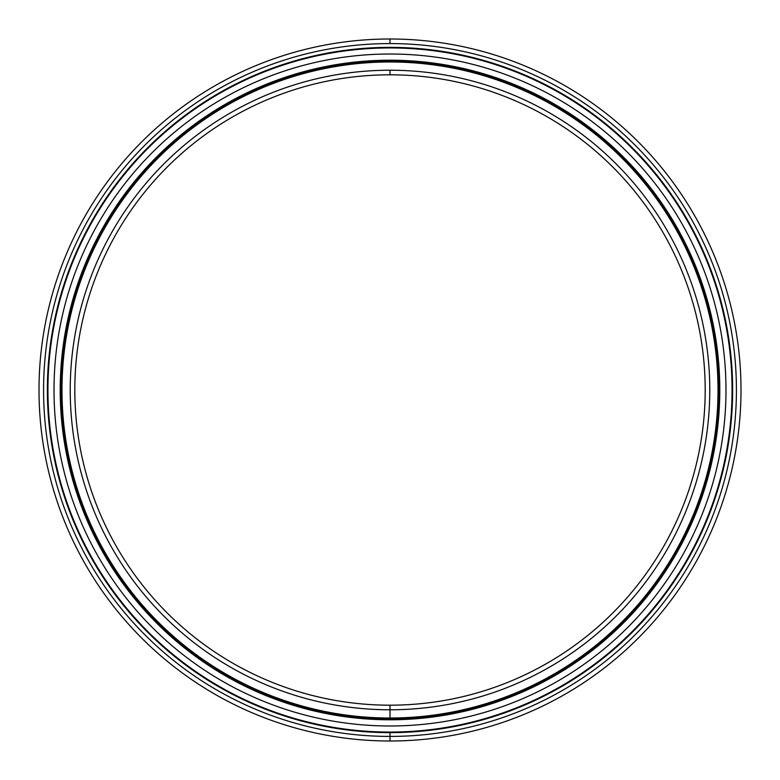 <?xml version="1.0" encoding="UTF-8"?>
<svg xmlns="http://www.w3.org/2000/svg" width="780" height="780" viewBox="0 0 780 780"><rect width="100%" height="100%" fill="white"/><g stroke="black" fill="none" stroke-linecap="round" stroke-linejoin="round"><path stroke-width="1.17" d="M390 718.594L390 718.019A328.019 328.019 0 0 0 718.019 390A328.019 328.019 0 0 0 390 61.981A328.019 328.019 0 0 0 61.981 390A328.019 328.019 0 0 0 390 718.019A328.019 328.019 0 0 1 61.981 390A328.019 328.019 0 0 1 390 61.981L390 61.405A328.594 328.594 0 0 0 61.405 390A328.594 328.594 0 0 0 390 718.594A328.594 328.594 0 0 1 61.405 390A328.594 328.594 0 0 1 390 61.405A328.594 328.594 0 0 1 718.594 390A328.594 328.594 0 0 1 390 718.594L390 718.019L390 718.594A328.594 328.594 0 0 0 718.594 390A328.594 328.594 0 0 0 390 61.405L390 61.981A328.019 328.019 0 0 1 718.019 390A328.019 328.019 0 0 1 390 718.019L390 705.188A315.188 315.188 0 0 1 74.812 390A315.188 315.188 0 0 1 390 74.812L390 70.229A319.771 319.771 0 0 0 70.229 390A319.771 319.771 0 0 0 390 709.771A319.771 319.771 0 0 1 70.229 390A319.771 319.771 0 0 1 390 70.229A319.771 319.771 0 0 1 709.771 390A319.771 319.771 0 0 1 390 709.771A319.771 319.771 0 0 0 709.771 390A319.771 319.771 0 0 0 390 70.229L390 74.812A315.188 315.188 0 0 0 74.812 390A315.188 315.188 0 0 0 390 705.188A315.188 315.188 0 0 0 705.188 390A315.188 315.188 0 0 0 390 74.812A315.188 315.188 0 0 1 705.188 390A315.188 315.188 0 0 1 390 705.188L390 709.771L390 705.188M390 47.941A342.059 342.059 0 0 0 47.941 390A342.059 342.059 0 0 0 390 732.059A342.059 342.059 0 0 1 47.941 390A342.059 342.059 0 0 1 390 47.941L390 47.365A342.635 342.635 0 0 0 47.365 390A342.635 342.635 0 0 0 390 732.634L390 732.059L390 732.634A342.635 342.635 0 0 1 47.365 390A342.635 342.635 0 0 1 390 47.365A342.635 342.635 0 0 1 732.634 390A342.635 342.635 0 0 1 390 732.634A342.635 342.635 0 0 0 732.634 390A342.635 342.635 0 0 0 390 47.365L390 47.941A342.059 342.059 0 0 1 732.059 390A342.059 342.059 0 0 1 390 732.059A342.059 342.059 0 0 0 732.059 390A342.059 342.059 0 0 0 390 47.941M390 732.059L390 741A351 351 0 0 0 741 390A351 351 0 0 0 390 39L390 43.583A346.418 346.418 0 0 1 736.417 390A346.418 346.418 0 0 1 390 736.417A346.418 346.418 0 0 1 43.583 390A346.418 346.418 0 0 1 390 43.583L390 39A351 351 0 0 1 741 390A351 351 0 0 1 390 741A351 351 0 0 1 39 390A351 351 0 0 1 390 39A351 351 0 0 0 39 390A351 351 0 0 0 390 741L390 736.417A346.418 346.418 0 0 0 736.417 390A346.418 346.418 0 0 0 390 43.583A346.418 346.418 0 0 0 43.583 390A346.418 346.418 0 0 0 390 736.417L390 741M390 54.015A335.985 335.985 0 0 1 725.985 390A335.985 335.985 0 0 1 390 725.985A335.985 335.985 0 0 1 54.015 390A335.985 335.985 0 0 1 390 54.015A335.985 335.985 0 0 0 54.015 390A335.985 335.985 0 0 0 390 725.985A335.985 335.985 0 0 0 725.985 390A335.985 335.985 0 0 0 390 54.015M390 60.206A329.794 329.794 0 0 0 60.206 390A329.794 329.794 0 0 0 390 719.794A329.794 329.794 0 0 0 719.794 390A329.794 329.794 0 0 0 390 60.206A329.794 329.794 0 0 1 719.794 390A329.794 329.794 0 0 1 390 719.794A329.794 329.794 0 0 1 60.206 390A329.794 329.794 0 0 1 390 60.206"/></g></svg>
